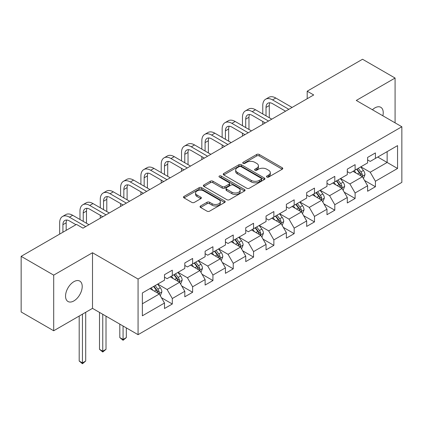 <?xml version="1.0" encoding="UTF-8"?>
<svg xmlns="http://www.w3.org/2000/svg" width="423" height="423" viewBox="0 0 423 423"><rect width="100%" height="100%" fill="white"/><g stroke="black" fill="none" stroke-linecap="round" stroke-linejoin="round"><path stroke-width="0.63" d="M266.871 177.063A1.264 0.73 0 0 0 268.658 177.063L282.236 169.221A1.808 1.042 0 0 0 282.77 168.486A1.808 1.042 0 0 0 282.236 167.746L259.236 154.469A1.808 1.042 0 0 0 256.676 154.469L243.098 162.305A1.264 0.73 0 0 0 242.728 162.823A1.264 0.73 0 0 0 243.098 163.341A1.264 0.73 0 0 0 244.891 163.341L246.646 162.326A5.785 3.342 0 0 1 254.826 162.326L256.745 163.431A5.785 3.342 0 0 1 258.437 165.795A5.785 3.342 0 0 1 256.745 168.153L254.984 169.168A1.264 0.73 0 0 0 254.614 169.686A1.264 0.73 0 0 0 254.984 170.199A1.264 0.73 0 0 0 256.777 170.199L258.532 169.184A5.785 3.342 0 0 1 266.712 169.184L268.626 170.295A5.785 3.342 0 0 1 270.323 172.653A5.785 3.342 0 0 1 268.626 175.016L266.871 176.031A1.264 0.73 0 0 0 266.501 176.544A1.264 0.73 0 0 0 266.871 177.063L266.871 176.031M73.882 300.922A11.786 6.805 120 0 0 81.581 290.538A11.786 6.805 120 0 0 79.773 281.094A11.786 6.805 120 0 0 73.882 281.676A11.786 6.805 120 0 0 66.184 292.06A11.786 6.805 120 0 0 67.987 301.504A11.786 6.805 120 0 0 73.882 300.922M382.852 115.786A11.786 6.805 120 0 0 380.79 107.305A11.786 6.805 120 0 0 374.9 107.886A11.786 6.805 120 0 0 372.414 109.758M200.576 205.969A1.808 1.042 0 0 0 200.047 206.704A1.808 1.042 0 0 0 200.576 207.444L207.027 211.172A1.808 1.042 0 0 0 209.586 211.172L224.666 202.464A1.808 1.042 0 0 0 225.195 201.723A1.808 1.042 0 0 0 224.666 200.988L201.66 187.706A1.808 1.042 0 0 0 199.106 187.706L184.026 196.415A1.808 1.042 0 0 0 183.497 197.15A1.808 1.042 0 0 0 184.026 197.89L191.82 202.39A1.808 1.042 0 0 0 194.379 202.39L200.83 198.662A1.808 1.042 0 0 0 201.359 197.927A1.808 1.042 0 0 0 200.83 197.187L196.965 194.955A4.833 2.792 0 0 1 195.548 192.983A4.833 2.792 0 0 1 198.535 190.403A4.833 2.792 0 0 1 203.801 191.006L218.945 199.751A4.833 2.792 0 0 1 220.362 201.723A4.833 2.792 0 0 1 217.38 204.304A4.833 2.792 0 0 1 212.108 203.701L209.586 202.242A1.808 1.042 0 0 0 207.027 202.242L200.576 205.969L200.576 207.444M92.5 252.737L53.7 275.135L21.15 256.343L21.15 311.973L53.7 330.765L92.5 308.362L138.067 334.672L138.067 279.048L92.5 252.737L92.5 308.362M395.082 122.844L395.082 78.044L356.282 100.441L401.85 126.752L138.067 279.048M395.082 78.044L362.532 59.252L307.193 91.199L307.193 98.712M21.15 256.343L76.484 224.396L82.993 228.156L313.707 94.958L307.193 91.199M246.773 188.224A1.808 1.042 0 0 0 249.332 188.224L264.412 179.516A1.808 1.042 0 0 0 264.941 178.781A1.808 1.042 0 0 0 264.412 178.041L241.406 164.759A1.808 1.042 0 0 0 238.852 164.759L223.772 173.467A1.808 1.042 0 0 0 223.244 174.202A1.808 1.042 0 0 0 223.772 174.942L246.773 188.224M219.865 177.337A1.264 0.73 0 0 1 221.15 177.517L221.15 176.01L244.536 189.515A1.808 1.042 0 0 1 245.065 190.25A1.808 1.042 0 0 1 244.536 190.99L229.456 199.698A1.808 1.042 0 0 1 226.902 199.698L203.897 186.416L203.897 184.941A1.808 1.042 0 0 0 203.368 185.676A1.808 1.042 0 0 0 203.897 186.416M203.897 184.941L210.353 181.213A1.808 1.042 0 0 1 212.906 181.213L222.239 186.601A1.808 1.042 0 0 0 224.793 186.601L229.076 184.127A1.808 1.042 0 0 0 229.604 183.392A1.808 1.042 0 0 0 229.076 182.651L219.363 177.047A1.264 0.73 0 0 1 218.992 176.528A1.264 0.73 0 0 1 219.77 175.852A1.264 0.73 0 0 1 221.15 176.01M138.067 334.672L401.85 182.382L401.85 126.752M161.438 297.729L172.309 304.005L172.309 298.516L184.809 291.299L184.809 296.787L192.624 292.277L192.624 286.789L205.118 279.571L205.118 285.06L212.933 280.549L212.933 275.061L225.433 267.849L225.433 273.332L233.242 268.822L233.242 263.339L245.742 256.121L245.742 261.61L253.551 257.099L253.551 251.611L266.051 244.394L266.051 249.882L273.866 245.372L273.866 239.883L286.366 232.666L286.366 238.154L294.175 233.644L294.175 228.156L306.675 220.938L306.675 226.427L314.485 221.916L314.485 216.428L326.984 209.216L326.984 214.704L334.799 210.194L334.799 204.706L347.299 197.488L347.299 202.977L355.109 198.466L355.109 192.978L367.608 185.76L367.608 191.249L375.418 186.739L375.418 181.25L397.551 168.47L397.551 145.623L387.135 151.635M172.309 304.005L164.499 308.515L164.499 303.027L142.366 315.807L142.366 292.954L164.499 280.174L164.499 274.686L172.309 270.175L172.309 275.664L184.809 268.446L184.809 262.958L192.624 258.448L192.624 263.936L205.118 256.719L205.118 251.236L212.933 246.725L212.933 252.208L225.433 244.996L225.433 239.508L233.242 234.998L233.242 240.486L245.742 233.269L245.742 227.78L253.551 223.27L253.551 228.758L266.051 221.541L266.051 216.053L273.866 211.542L273.866 217.031L286.366 209.813L286.366 204.33L294.175 199.82L294.175 205.303L306.675 198.091L306.675 192.602L314.485 188.092L314.485 193.581L326.984 186.363L326.984 180.875L334.799 176.365L334.799 181.853L347.299 174.636L347.299 169.147L355.109 164.637L355.109 170.125L367.608 162.908L367.608 157.425L375.418 152.915L375.418 158.398L397.551 145.623M170.226 276.864L179.601 282.278L167.101 289.496L157.726 284.082M164.499 277.165L167.101 278.672L172.309 275.664M167.101 289.496L172.309 298.516M179.601 282.278L184.809 291.299M190.54 265.142L199.91 270.551L187.415 277.768L178.041 272.354M184.809 265.443L187.415 266.945L192.624 263.936M187.415 277.768L192.624 286.789M199.91 270.551L205.118 279.571M210.85 253.414L220.224 258.828L207.725 266.041L198.35 260.631M205.118 253.715L207.725 255.217L212.933 252.208M207.725 266.041L212.933 275.061M220.224 258.828L225.433 267.849M231.159 241.686L240.534 247.101L228.034 254.318L218.659 248.904M225.433 241.988L228.034 243.489L233.242 240.486M228.034 254.318L233.242 263.339M240.534 247.101L245.742 256.121M251.468 229.959L260.843 235.373L248.349 242.591L238.974 237.176M245.742 230.26L248.349 231.767L253.551 228.758M248.349 242.591L253.551 251.611M260.843 235.373L266.051 244.394M271.783 218.236L281.158 223.645L268.658 230.863L259.283 225.448M266.051 218.538L268.658 220.039L273.866 217.031M268.658 230.863L273.866 239.883M281.158 223.645L286.366 232.666M292.092 206.509L301.467 211.918L288.967 219.135L279.592 213.726M286.366 206.81L288.967 208.312L294.175 205.303M288.967 219.135L294.175 228.156M301.467 211.918L306.675 220.938M312.401 194.781L321.776 200.195L309.276 207.413L299.907 201.998M306.675 195.082L309.276 196.584L314.485 193.581M309.276 207.413L314.485 216.428M321.776 200.195L326.984 209.216M332.716 183.053L342.091 188.468L329.591 195.685L320.216 190.271M326.984 183.355L329.591 184.862L334.799 181.853M329.591 195.685L334.799 204.706M342.091 188.468L347.299 197.488M353.025 171.331L362.4 176.74L349.9 183.957L340.526 178.543M347.299 171.627L349.9 173.134L355.109 170.125M349.9 183.957L355.109 192.978M362.4 176.74L367.608 185.76M377.765 157.044L387.14 162.458L370.21 172.23L360.835 166.821M367.608 159.905L370.21 161.406L375.418 158.398M370.21 172.23L375.418 181.25M387.14 151.635L387.14 162.458L397.551 168.47M53.7 275.135L53.7 330.765M142.366 303.777L159.291 294.006L149.916 288.592M159.291 294.006L164.499 303.027M364.547 180.462L375.418 186.739M344.237 192.19L355.109 198.466M323.928 203.912L334.799 210.194M303.614 215.64L314.485 221.916M283.304 227.368L294.175 233.644M262.995 239.095L273.866 245.372M242.68 250.823L253.551 257.099M222.371 262.546L233.242 268.822M202.062 274.273L212.933 280.549M181.747 286.001L192.624 292.277M267.378 177.242L268.626 176.518A5.785 3.342 0 0 0 270.323 174.16L270.323 172.653M258.437 165.795L258.437 167.297A5.785 3.342 0 0 1 256.745 169.655L255.492 170.379M282.215 169.237L259.236 155.971A1.808 1.042 0 0 0 256.676 155.971L243.606 163.516M264.386 179.532L241.406 166.265A1.808 1.042 0 0 0 238.852 166.265L223.793 174.958M261.218 179.294A1.264 0.73 0 0 0 261.588 178.781A1.264 0.73 0 0 0 261.218 178.263L241.025 166.604A1.264 0.73 0 0 0 239.233 166.604L237.382 167.672A5.785 3.342 0 0 0 235.685 170.035A5.785 3.342 0 0 0 237.382 172.394L251.183 180.367A5.785 3.342 0 0 0 259.362 180.367L261.218 179.294L261.218 180.801A1.264 0.73 0 0 0 261.588 180.283L261.588 178.781M235.685 170.035L235.685 171.537A5.785 3.342 0 0 0 237.382 173.901L237.382 172.394M261.218 180.801L259.362 181.869A5.785 3.342 0 0 1 251.183 181.869L237.382 173.901M203.923 186.427L210.353 182.715L210.353 181.213M229.604 183.392L229.604 184.893A1.808 1.042 0 0 1 229.076 185.634L224.793 188.103A1.808 1.042 0 0 1 222.239 188.103L212.906 182.715A1.808 1.042 0 0 0 210.353 182.715M221.15 177.517L244.515 191.006M231.92 192.19A4.833 2.792 0 0 0 237.187 192.793A4.833 2.792 0 0 0 240.169 190.213A4.833 2.792 0 0 0 238.757 188.24L233.422 185.163A1.808 1.042 0 0 0 230.863 185.163L226.58 187.632A1.808 1.042 0 0 0 226.051 188.372A1.808 1.042 0 0 0 226.58 189.107L231.92 192.19L231.92 193.692A4.833 2.792 0 0 0 237.187 194.3A4.833 2.792 0 0 0 240.169 191.719L240.169 190.213M226.051 188.372L226.051 189.874A1.808 1.042 0 0 0 226.58 190.609L226.58 189.107M231.92 193.692L226.58 190.609M220.362 201.723L220.362 203.23A4.833 2.792 0 0 1 217.38 205.805A4.833 2.792 0 0 1 212.108 205.203L209.586 203.743A1.808 1.042 0 0 0 207.027 203.743L200.597 207.455M195.548 192.983L195.548 194.485A4.833 2.792 0 0 0 196.965 196.457L196.965 194.955M200.809 198.678L196.965 196.457M224.639 202.48L201.66 189.208A1.808 1.042 0 0 0 199.106 189.208L184.047 197.901M363.431 178.522L364.975 174.62A4.88 2.818 -120 0 0 363.42 170.464L360.734 166.879M356.05 173.076L354.225 170.638M361.644 176.306L362.236 175.682L362.342 174.831A4.88 2.818 -120 0 0 360.946 171.897L358.26 168.306M357.038 169.015L360.021 172.991A2.485 1.433 60 0 1 360.47 173.747L362.342 174.831M356.695 169.211L359.386 172.796A4.88 2.818 60 0 1 360.782 175.73M262.773 113.961L262.773 105.539A13.811 7.974 60 0 1 265.633 99.22L268.885 97.338A13.811 7.974 60 0 1 275.791 98.025L292.092 107.437M265.633 99.22A13.811 7.974 60 0 1 272.539 99.902L288.84 109.314M285.583 111.191L272.539 103.661A9.206 5.314 -120 0 0 267.933 103.207A9.206 5.314 -120 0 0 266.025 107.421L266.025 115.839M269.858 102.778A9.206 5.314 -120 0 0 269.282 105.539L269.282 117.716M262.773 124.362L262.773 121.475M343.116 190.25L344.666 186.347A4.88 2.818 -120 0 0 343.111 182.191L340.42 178.606M335.735 184.798L333.911 182.366M341.335 188.034L341.927 187.405L342.033 186.554A4.88 2.818 -120 0 0 340.637 183.619L337.951 180.034M336.724 180.737L339.706 184.719A2.485 1.433 60 0 1 340.161 185.475L342.033 186.554M336.385 180.933L339.072 184.523A4.88 2.818 60 0 1 340.467 187.458M322.807 201.977L324.356 198.075A4.88 2.818 -120 0 0 322.797 193.919L320.111 190.334M315.426 196.526L313.602 194.088M321.025 199.756L321.723 198.281A4.88 2.818 -120 0 0 320.322 195.347L317.636 191.762M316.415 192.465L319.397 196.446A2.485 1.433 60 0 1 319.846 197.203L321.723 198.281M316.076 192.661L318.762 196.251A4.88 2.818 60 0 1 320.158 199.185M242.464 125.684L242.464 117.266A13.811 7.974 60 0 1 245.319 110.948L248.576 109.065A13.811 7.974 60 0 1 255.481 109.747L271.783 119.159M245.319 110.948A13.811 7.974 60 0 1 252.224 111.63L268.526 121.041M265.274 122.919L252.224 115.389A9.206 5.314 -120 0 0 247.624 114.929A9.206 5.314 -120 0 0 245.715 119.149L245.715 127.566M249.549 114.506A9.206 5.314 -120 0 0 248.973 117.266L248.973 129.443M242.464 136.09L242.464 133.203M222.149 137.412L222.149 128.994A13.811 7.974 60 0 1 225.01 122.67L228.267 120.793A13.811 7.974 60 0 1 235.172 121.475L251.468 130.887M225.01 122.67A13.811 7.974 60 0 1 231.915 123.357L248.216 132.769M244.959 134.646L231.915 127.112A9.206 5.314 -120 0 0 227.31 126.657A9.206 5.314 -120 0 0 225.406 130.871L225.406 139.294M229.234 126.234A9.206 5.314 -120 0 0 228.658 128.994L228.658 141.171M222.149 147.817L222.149 144.93M302.498 213.7L304.042 209.803A4.88 2.818 -120 0 0 302.487 205.647L299.801 202.057M295.117 208.253L293.292 205.816M300.711 211.484L301.303 210.86L301.409 210.009A4.88 2.818 -120 0 0 300.013 207.074L297.327 203.484M296.105 204.193L299.087 208.174A2.485 1.433 60 0 1 299.537 208.925L301.409 210.009M295.762 204.388L298.453 207.973A4.88 2.818 60 0 1 299.849 210.908M282.183 225.427L283.733 221.525A4.88 2.818 -120 0 0 282.178 217.374L279.487 213.784M274.807 219.981L272.978 217.544M280.401 223.212L280.994 222.588L281.099 221.737A4.88 2.818 -120 0 0 279.703 218.802L277.017 215.212M275.791 215.92L278.773 219.897A2.485 1.433 60 0 1 279.228 220.653L281.099 221.737M275.452 216.116L278.138 219.701A4.88 2.818 60 0 1 279.54 222.635M261.874 237.155L263.423 233.253A4.88 2.818 -120 0 0 261.863 229.097L259.177 225.512M254.493 231.704L252.668 229.271M260.092 234.939L260.79 233.459A4.88 2.818 -120 0 0 259.394 230.524L256.703 226.94M255.481 227.643L258.464 231.624A2.485 1.433 60 0 1 258.913 232.38L260.79 233.459M255.143 227.844L257.829 231.429A4.88 2.818 60 0 1 259.225 234.363M201.84 149.139L201.84 140.722A13.811 7.974 60 0 1 204.7 134.398L207.952 132.521A13.811 7.974 60 0 1 214.858 133.203L231.159 142.614M204.7 134.398A13.811 7.974 60 0 1 211.606 135.08L227.907 144.492M224.65 146.374L211.606 138.839A9.206 5.314 -120 0 0 207 138.384A9.206 5.314 -120 0 0 205.097 142.599L205.097 151.016M208.925 137.961A9.206 5.314 -120 0 0 208.349 140.722L208.349 152.899M201.84 159.54L201.84 156.658M181.53 160.867L181.53 152.444A13.811 7.974 60 0 1 184.391 146.125L187.643 144.243A13.811 7.974 60 0 1 194.548 144.93L210.85 154.342M184.391 146.125A13.811 7.974 60 0 1 191.291 146.807L207.593 156.219M204.341 158.096L191.291 150.567A9.206 5.314 -120 0 0 186.691 150.112A9.206 5.314 -120 0 0 184.782 154.326L184.782 162.744M188.616 149.684A9.206 5.314 -120 0 0 188.039 152.444L188.039 164.621M181.53 171.267L181.53 168.38M161.216 172.589L161.216 164.172A13.811 7.974 60 0 1 164.076 157.853L167.334 155.971A13.811 7.974 60 0 1 174.239 156.658L190.54 166.065M164.076 157.853A13.811 7.974 60 0 1 170.982 158.535L187.283 167.947M184.026 169.824L170.982 162.295A9.206 5.314 -120 0 0 166.376 161.84A9.206 5.314 -120 0 0 164.473 166.054L164.473 174.472M168.306 161.412A9.206 5.314 -120 0 0 167.725 164.172L167.725 176.349M161.216 182.995L161.216 180.108M241.565 248.883L243.114 244.98A4.88 2.818 -120 0 0 241.554 240.824L238.868 237.24M234.183 243.431L232.359 240.994M239.778 246.662L240.37 246.038L240.476 245.187A4.88 2.818 -120 0 0 239.08 242.252L236.394 238.667M235.172 239.37L238.154 243.352A2.485 1.433 60 0 1 238.604 244.108L240.476 245.187M234.834 239.566L237.52 243.156A4.88 2.818 60 0 1 238.916 246.091M140.907 184.317L140.907 175.899A13.811 7.974 60 0 1 143.767 169.575L147.019 167.698A13.811 7.974 60 0 1 153.924 168.38L170.226 177.792M143.767 169.575A13.811 7.974 60 0 1 150.673 170.263L166.974 179.675M163.717 181.552L150.673 174.022A9.206 5.314 -120 0 0 146.067 173.562A9.206 5.314 -120 0 0 144.164 177.776L144.164 186.199M147.992 173.139A9.206 5.314 -120 0 0 147.416 175.899L147.416 188.076M140.907 194.723L140.907 191.836M221.25 260.605L222.799 256.708A4.88 2.818 -120 0 0 221.245 252.552L218.559 248.962M213.874 255.159L212.045 252.721M219.468 258.39L220.06 257.766L220.166 256.914A4.88 2.818 -120 0 0 218.77 253.98L216.084 250.39M214.858 251.098L217.84 255.08A2.485 1.433 60 0 1 218.294 255.83L220.166 256.914M214.519 251.294L217.205 254.879A4.88 2.818 60 0 1 218.606 257.819M120.597 196.045L120.597 187.627A13.811 7.974 60 0 1 123.458 181.303L126.71 179.426A13.811 7.974 60 0 1 133.615 180.108L149.916 189.52M123.458 181.303A13.811 7.974 60 0 1 130.358 181.985L146.659 191.397M143.408 193.279L130.358 185.745A9.206 5.314 -120 0 0 125.758 185.29A9.206 5.314 -120 0 0 123.849 189.504L123.849 197.922M127.683 184.867A9.206 5.314 -120 0 0 127.106 187.627L127.106 199.804M120.597 206.445L120.597 203.563M200.941 272.333L202.49 268.431A4.88 2.818 -120 0 0 200.93 264.28L198.244 260.69M193.56 266.887L191.735 264.449M199.159 270.117L199.751 269.493L199.857 268.642A4.88 2.818 -120 0 0 198.461 265.707L195.77 262.117M194.548 262.826L197.53 266.802A2.485 1.433 60 0 1 197.98 267.558L199.857 268.642M194.21 263.021L196.896 266.606A4.88 2.818 60 0 1 198.292 269.541M123.072 326.011L123.072 339.468L126.324 337.591L126.324 327.894M126.324 337.591L123.072 340.298L119.815 337.591L119.815 324.134M119.815 337.591L123.072 339.468L123.072 340.298M100.283 207.772L100.283 199.349A13.811 7.974 60 0 1 103.143 193.031L106.4 191.148A13.811 7.974 60 0 1 113.306 191.836L129.607 201.248M103.143 193.031A13.811 7.974 60 0 1 110.049 193.713L126.35 203.125M123.093 205.007L110.049 197.472A9.206 5.314 -120 0 0 105.449 197.018A9.206 5.314 -120 0 0 103.54 201.232L103.54 209.649M107.373 196.589A9.206 5.314 -120 0 0 106.797 199.349L106.797 211.532M100.283 218.173L100.283 215.286M180.632 284.06L182.181 280.158A4.88 2.818 -120 0 0 180.621 276.002L177.935 272.417M173.25 278.614L171.426 276.177M178.844 281.845L179.437 281.216L179.542 280.364A4.88 2.818 -120 0 0 178.146 277.43L175.46 273.845M174.239 274.548L177.221 278.53A2.485 1.433 60 0 1 177.671 279.286L179.542 280.364M173.901 274.749L176.587 278.334A4.88 2.818 60 0 1 177.983 281.269M102.757 314.284L102.757 351.196L106.014 349.319L106.014 316.166M106.014 349.319L102.757 352.021L99.505 349.319L99.505 312.407M99.505 349.319L102.757 351.196L102.757 352.021M79.973 219.495L79.973 211.077A13.811 7.974 60 0 1 82.834 204.758L86.091 202.876A13.811 7.974 60 0 1 92.991 203.563L109.293 212.97M82.834 204.758A13.811 7.974 60 0 1 89.739 205.441L106.041 214.852M102.784 216.729L89.739 209.2A9.206 5.314 -120 0 0 85.134 208.745A9.206 5.314 -120 0 0 83.231 212.959L83.231 221.377M87.059 208.317A9.206 5.314 -120 0 0 86.482 211.077L86.482 223.254M160.317 295.788L161.866 291.886A4.88 2.818 -120 0 0 160.312 287.73L157.626 284.145M152.941 290.337L151.111 287.899M158.535 293.567L159.127 292.943L159.233 292.092A4.88 2.818 -120 0 0 157.837 289.158L155.151 285.573M153.93 286.276L156.907 290.257A2.485 1.433 60 0 1 157.361 291.013L159.233 292.092M153.586 286.471L156.272 290.062A4.88 2.818 60 0 1 157.673 292.996M82.448 314.167L82.448 362.923L85.7 361.041L85.7 312.285M85.7 361.041L82.448 363.748L79.191 361.041L79.191 316.044M79.191 361.041L82.448 362.923L82.448 363.748M59.664 234.109L59.664 222.805A13.811 7.974 60 0 1 62.525 216.481L65.777 214.604A13.811 7.974 60 0 1 72.682 215.286L88.983 224.698M62.525 216.481A13.811 7.974 60 0 1 69.43 217.168L85.726 226.58M75.966 224.698L69.43 220.928A9.206 5.314 -120 0 0 64.825 220.468A9.206 5.314 -120 0 0 62.916 224.682L62.916 232.232M66.749 220.045A9.206 5.314 -120 0 0 66.173 222.805L66.173 230.35M268.626 176.518L268.626 175.016M254.984 170.199L254.984 169.168M256.745 169.655L256.745 168.153M243.098 163.341L243.098 162.305M256.676 155.971L256.676 154.469M259.236 155.971L259.236 154.469M282.236 169.221L282.236 167.746M223.772 174.942L223.772 173.467M238.852 166.265L238.852 164.759M241.406 166.265L241.406 164.759M264.412 179.516L264.412 178.041M251.183 181.869L251.183 180.367M259.362 181.869L259.362 180.367M212.906 182.715L212.906 181.213M222.239 188.103L222.239 186.601M224.793 188.103L224.793 186.601M229.076 185.634L229.076 184.127M244.536 190.99L244.536 189.515M207.027 203.743L207.027 202.242M209.586 203.743L209.586 202.242M212.108 205.203L212.108 203.701M200.83 198.662L200.83 197.187M184.026 197.89L184.026 196.415M199.106 189.208L199.106 187.706M201.66 189.208L201.66 187.706M224.666 202.464L224.666 200.988M361.919 176.465L364.943 174.715M360.946 171.897L363.42 170.464M357.477 173.901L359.386 172.796M275.791 98.025L272.539 99.902M269.282 105.539L266.025 107.421M341.61 188.187L344.634 186.443M340.637 183.619L343.111 182.191M337.163 185.623L339.072 184.523M321.295 199.915L324.325 198.17M320.322 195.347L322.797 193.919M316.853 197.351L318.762 196.251M255.481 109.747L252.224 111.63M248.973 117.266L245.715 119.149M235.172 121.475L231.915 123.357M228.658 128.994L225.406 130.871M300.986 211.643L304.01 209.893M300.013 207.074L302.487 205.647M296.544 209.078L298.453 207.973M280.676 223.37L283.701 221.62M279.703 218.802L282.178 217.374M276.23 220.806L278.138 219.701M260.362 235.093L263.392 233.348M259.394 230.524L261.863 229.097M255.92 232.528L257.829 231.429M214.858 133.203L211.606 135.08M208.349 140.722L205.097 142.599M194.548 144.93L191.291 146.807M188.039 152.444L184.782 154.326M174.239 156.658L170.982 158.535M167.725 164.172L164.473 166.054M240.053 246.821L243.082 245.076M239.08 242.252L241.554 240.824M235.611 244.256L237.52 243.156M153.924 168.38L150.673 170.263M147.416 175.899L144.164 177.776M219.743 258.548L222.768 256.798M218.77 253.98L221.245 252.552M215.302 255.984L217.205 254.879M133.615 180.108L130.358 181.985M127.106 187.627L123.849 189.504M199.429 270.276L202.458 268.526M198.461 265.707L200.93 264.28M194.987 267.711L196.896 266.606M113.306 191.836L110.049 193.713M106.797 199.349L103.54 201.232M179.119 281.998L182.149 280.253M178.146 277.43L180.621 276.002M174.678 279.434L176.587 278.334M92.991 203.563L89.739 205.441M86.482 211.077L83.231 212.959M158.81 293.726L161.835 291.981M157.837 289.158L160.312 287.73M154.369 291.161L156.272 290.062M72.682 215.286L69.43 217.168M66.173 222.805L62.916 224.682"/></g></svg>
